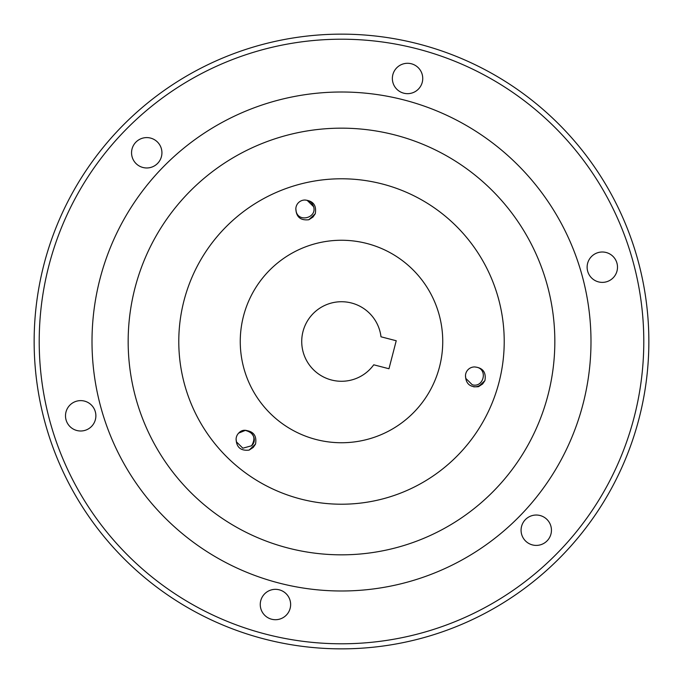 <?xml version="1.0" encoding="UTF-8"?>
<svg xmlns="http://www.w3.org/2000/svg" width="683" height="683" viewBox="0 0 683 683"><rect width="100%" height="100%" fill="white"/><g stroke="black" fill="none" stroke-linecap="round" stroke-linejoin="round"><path stroke-width="1.02" d="M159.651 144.779A15.188 15.188 0 0 1 139.144 165.935A15.188 15.188 0 0 1 133.834 160.787A15.188 15.188 0 0 0 154.742 165.687A15.188 15.188 0 0 0 159.651 144.779A15.188 15.188 0 0 0 138.734 139.878A15.188 15.188 0 0 0 133.834 160.787M528.668 543.369A15.188 15.188 0 0 1 523.349 538.221A15.188 15.188 0 0 0 544.266 543.122A15.188 15.188 0 0 0 549.166 522.213A15.188 15.188 0 0 0 528.258 517.313A15.188 15.188 0 0 0 523.349 538.221M523.11 522.623A15.188 15.188 0 0 1 543.856 517.065M133.586 145.189A15.188 15.188 0 0 1 154.332 139.631M81.166 430.99A15.188 15.188 0 0 0 95.868 415.332A15.188 15.188 0 0 0 80.21 400.631A15.188 15.188 0 0 0 65.508 416.288A15.188 15.188 0 0 0 81.166 430.99M288.832 611.703A15.188 15.188 0 0 0 282.625 591.136A15.188 15.188 0 0 0 262.059 597.352A15.188 15.188 0 0 0 268.274 617.91A15.188 15.188 0 0 0 288.832 611.703M601.834 252.01A15.188 15.188 0 0 0 587.132 267.668A15.188 15.188 0 0 0 602.79 282.369A15.188 15.188 0 0 0 617.492 266.712A15.188 15.188 0 0 0 601.834 252.01M394.168 71.297A15.188 15.188 0 0 0 400.375 91.864A15.188 15.188 0 0 0 420.941 85.648A15.188 15.188 0 0 0 414.726 65.09A15.188 15.188 0 0 0 394.168 71.297M607.921 484.324A302.287 302.287 0 0 0 484.324 75.079A302.287 302.287 0 0 0 75.079 198.676A302.287 302.287 0 0 0 198.676 607.921A302.287 302.287 0 0 0 607.921 484.324M612.386 486.714A307.35 307.35 0 0 0 486.714 70.614A307.35 307.35 0 0 0 70.614 196.286A307.35 307.35 0 0 0 196.286 612.386A307.35 307.35 0 0 0 612.386 486.714M153.479 240.706A213.335 213.335 0 0 0 240.706 529.521A213.335 213.335 0 0 0 529.521 442.294A213.335 213.335 0 0 0 442.294 153.479A213.335 213.335 0 0 0 153.479 240.706M561.392 459.377A249.5 249.5 0 0 0 459.377 121.608A249.5 249.5 0 0 0 121.608 223.623A249.5 249.5 0 0 0 223.623 561.392A249.5 249.5 0 0 0 561.392 459.377M178.784 341.5A162.716 162.716 0 0 1 341.5 178.784A162.716 162.716 0 0 1 504.216 341.5A162.716 162.716 0 0 1 341.5 504.216A162.716 162.716 0 0 1 178.784 341.5M331.52 380.004A39.776 39.776 0 0 1 302.996 331.52A39.776 39.776 0 0 1 380.994 336.796L396.234 340.749L388.969 368.752L373.738 364.799A39.776 39.776 0 0 1 331.52 380.004M300.657 499.008A162.716 162.716 0 0 0 499.008 382.343A162.716 162.716 0 0 0 382.343 183.992A162.716 162.716 0 0 0 183.992 300.657A162.716 162.716 0 0 0 300.657 499.008M316.084 439.502A101.246 101.246 0 0 0 439.502 366.916A101.246 101.246 0 0 0 366.916 243.498A101.246 101.246 0 0 0 243.498 316.084A101.246 101.246 0 0 0 316.084 439.502M472.235 384.742L465.789 378.399L465.473 375.633L465.789 378.399L472.235 384.742L465.789 378.399L465.473 375.633L465.789 378.399L472.235 384.742C483.385 388.2 488.2 369.631 476.777 367.241C488.2 369.631 483.385 388.2 472.235 384.742C483.385 388.2 488.2 369.631 476.777 367.241C488.2 369.631 483.385 388.2 472.235 384.742C483.385 388.2 488.2 369.631 476.777 367.241L474.702 366.95A9.041 9.041 0 0 0 465.473 375.633C465.815 383.897 470.16 387.568 478.493 386.655L484.921 380.602C486.313 372.337 482.907 367.787 474.702 366.95L476.777 367.241M249.141 450.097L253.248 447.425L255.544 444.052L249.116 450.106L253.248 447.425L255.544 444.052C256.936 435.788 253.53 431.238 245.325 430.401C254.008 432.809 256.091 437.94 251.575 445.777L242.858 448.193L236.42 441.85L236.096 439.084L236.42 441.85L242.858 448.193L251.575 445.777L242.858 448.193L236.42 441.85L236.096 439.084L236.42 441.85L242.858 448.193L251.575 445.777C260.146 437.854 246.469 424.399 238.683 433.099L245.325 430.401A9.041 9.041 0 0 0 238.683 433.099C246.469 424.399 260.146 437.854 251.575 445.777C260.146 437.854 246.469 424.399 238.683 433.099A9.041 9.041 0 0 0 236.096 439.084C236.446 447.348 240.783 451.028 249.116 450.106L253.248 447.425L255.476 444.206L253.248 447.425L249.141 450.097L253.248 447.425L255.476 444.206L253.248 447.425L249.141 450.097L253.248 447.425L255.476 444.206M305.062 200.034C313.266 200.87 316.673 205.412 315.281 213.685L308.853 219.738C300.52 220.652 296.183 216.981 295.833 208.716A9.041 9.041 0 0 1 305.062 200.034C309.314 200.358 312.157 202.561 313.582 206.659L307.137 200.324L305.062 200.034L307.137 200.324L313.582 206.659L307.137 200.324L305.062 200.034L307.137 200.324L313.582 206.659C317.219 217.749 298.727 222.871 296.157 211.482L295.833 208.716L296.157 211.482C298.727 222.871 317.219 217.749 313.582 206.659C317.219 217.749 298.727 222.871 296.157 211.482C298.727 222.871 317.219 217.749 313.582 206.659C317.219 217.749 298.727 222.871 296.157 211.482M478.518 386.646L482.625 383.974L484.921 380.602L482.625 383.974L478.518 386.646L482.625 383.974L484.921 380.602L482.625 383.974L478.518 386.646L482.625 383.974L484.921 380.602L482.625 383.974L478.518 386.646L482.625 383.974L484.845 380.755L482.625 383.974L478.518 386.646L482.625 383.974L484.845 380.755L482.625 383.974L478.518 386.646L482.625 383.974L484.921 380.602M308.878 219.73L312.985 217.057L315.281 213.685L312.985 217.057L308.878 219.73L312.985 217.057L315.281 213.685L312.985 217.057L308.878 219.73L312.985 217.057L315.281 213.685L312.985 217.057L308.878 219.73L312.985 217.057L315.204 213.839L312.985 217.057L308.878 219.73L312.985 217.057L315.204 213.839L312.985 217.057L308.878 219.73L312.985 217.057L315.204 213.839M473.626 386.8A10.851 10.851 0 0 0 479.927 385.383"/></g></svg>
